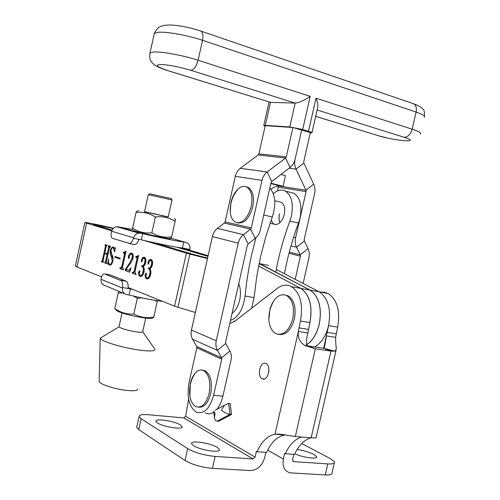 <?xml version="1.0" encoding="UTF-8"?>
<svg xmlns="http://www.w3.org/2000/svg" width="500" height="500" viewBox="0 0 500 500"><rect width="100%" height="100%" fill="white"/><g stroke="black" fill="none" stroke-linecap="round" stroke-linejoin="round"><path stroke-width="0.75" d="M262.337 378.819C267.844 381.8 271.675 366.188 266.062 363.6L265.812 363.475C260.281 360.681 256.581 376.125 262.15 378.725L262.337 378.819M294.862 453.794C303.125 457.631 318.156 459.588 316.55 456.65L313.762 454.375C309 452.031 303.456 450.4 297.113 449.487M217.225 447.394L219.375 449.456C221.244 453.294 200.256 450.262 193.531 445.681L191.556 443.713C189.963 439.931 210.319 442.887 217.225 447.394M180.331 424.925L182.094 426.625C183.725 430.031 163.531 427.069 157.581 422.994L155.969 421.375C154.588 418.019 174.206 420.913 180.331 424.925M229.75 323.581L234.975 321.131L277.119 288.512C281.112 285.475 285.131 284.525 289.169 285.656L291.5 286.65L300.844 288.394C309.725 294.694 312.756 306.094 309.944 322.587L307.844 333C306.669 337.062 306.337 341.144 306.837 345.244L307.863 345.931L323.65 348.237L324.637 346.081L326.481 335.919L335.619 337.35L337.681 327.144C340.419 310.963 337.244 299.744 328.162 293.5L319.169 291.819C328.188 298.081 331.319 309.356 328.556 325.644L323.669 348.237L334.925 351.206L336.413 348.812C335.9 345.975 335.637 342.156 335.619 337.35M291.5 286.65C300.306 292.962 303.288 304.425 300.456 321.031L298.337 331.512C297.619 337.544 299.775 342.2 304.794 345.487L315.325 348.775L307.863 345.931M257.1 451.725L266.65 452.406C271.075 442.394 277.056 436.613 284.606 435.05L274.981 434.237C267.475 435.819 261.512 441.65 257.1 451.725L256.381 451.306L255.062 457.119L185.669 416.312L188.619 398.963M215.294 410.25L224.469 405.225L221.406 410.112C224.037 412.419 226.894 413.837 229.969 414.356L217.188 421.144L218.731 421.281L231.525 414.5L230.175 403.494L228.625 403.331L229.969 414.356L231.525 414.5M319.894 292.238L324.125 292.144L328.162 293.5M267.681 450.156L283.363 459.031L284.662 453.338L285.4 453.744L294.594 454.4C298.594 445.469 304.031 439.938 310.912 437.812M283.363 459.031C282.194 466.694 284.506 471.3 290.312 472.869L325.262 474.944L327.794 463.906L293.569 461.637L292.562 459.656L293.775 454.344M285.4 453.744C289.394 444.75 294.819 439.181 301.663 437.038M310.863 290.594L311.975 290.413M268.894 370.769L268.669 372.713M136.875 426.519L136.675 427.406L138.744 429.631L185.019 460.481C192.281 464.681 201.419 467.306 212.431 468.356L250.381 470.569C257.362 470.144 262.113 465.875 264.619 457.762L265.85 452.35M311.15 437.831L330.981 351.069L315.325 348.775L295.319 436.506L311.15 437.831C315.019 437.981 316.694 437.806 316.175 437.312L336.006 350.606M307.844 333L298.337 331.512L274.981 434.237C278.525 433.913 283.087 434.356 288.656 435.562L295.319 436.506M323.431 348.225L330.981 351.069L334.925 351.206M185.669 416.312L183.781 417.906L253.019 458.95L255.062 457.119M253.019 458.95L215.119 456.431C204.119 455.319 194.975 452.725 187.681 448.644L141.175 418.75L139.088 416.606C139 414.862 142.156 414.244 148.556 414.744L183.781 417.906M325.262 474.944C330.181 475.169 332.431 474.456 332.006 472.819L334.244 463.081M327.794 463.906C332.706 464.169 334.938 463.519 334.5 461.95L330.4 458.656L301.7 443.506M224.469 405.225L228.625 403.331M217.188 421.144C215.625 421 214.706 419.781 214.431 417.475L215.056 413.562L213.744 411.094M302.7 129.506L289.794 126.956L295.181 103.088C299.163 102.737 304.169 100.487 310.2 96.337L302.7 129.506L308.519 131.231L315.994 98.206C317.812 102.325 318.325 105.606 317.544 108.05L311.975 132.65M303.113 283.444L308.894 257.975C309.625 254.569 309.331 251.438 308.006 248.588L304.319 240.963L304.188 239.613L314.594 193.769C315.325 190.331 315.031 187.125 313.706 184.163L303.888 163.081L303.756 161.681L310.325 132.669L292.925 127.5L265.231 125.675L258.894 153.844L258.194 154.975L240.306 168.312C237.787 170.25 236.125 172.925 235.312 176.325L225.087 221.906L224.369 223.062L217.456 228.369C214.9 230.387 213.212 233.106 212.4 236.519L191.438 330.075C190.725 333.481 191.112 336.55 192.594 339.275L217.4 350.356C215.888 347.531 215.506 344.338 216.256 340.781L238.2 243.194C239.056 239.631 240.8 236.794 243.431 234.675L250.55 229.125L251.294 227.913L262 180.362C262.85 176.812 264.569 174.025 267.162 171.994L285.569 158.056L286.294 156.875L292.925 127.5M310.25 132.981L311.919 132.894C312.319 132.6 311.188 132.044 308.519 131.231M289.794 126.956L265.331 125.356L263.781 125.438L265.075 126.35M149.8 53.788L150.025 52.925C149.062 60.094 150.994 60.556 151.394 61.744C151.925 62.625 154.406 66.481 167.275 70.462L168.469 70.794C157.569 67.225 154.762 65.131 160.056 64.519C167.969 64.675 178.212 66.6 190.781 70.294L295.181 103.088L270.5 102.356L265.331 125.356M168.344 70.794L270.5 102.356L168.469 70.794M216.769 409.438C219.562 406.119 221.6 401.712 222.875 396.231L230.956 360.4C231.7 356.894 231.331 353.744 229.856 350.95L225.738 343.469L225.575 342.106L247.419 245.119L248.156 243.906L255.231 238.35C257.825 236.244 259.538 233.438 260.375 229.925L271.031 182.669L271.762 181.475L290.044 167.512C292.562 165.519 294.244 162.781 295.075 159.294L301.675 130.1L295.075 159.294C294.331 162.812 294.644 166.081 296.019 169.119L305.956 190.225L306.087 191.6L295.637 237.719C294.9 241.175 295.212 244.344 296.562 247.225L300.294 254.856L300.425 256.2L295.181 279.306M277.556 190.875L278.312 186.05M279.819 222.825L278.975 218.663L279.419 213.888M222.875 396.231L213.612 395.244C209.6 409.081 203.75 414.681 196.05 412.05C188.956 406.594 186.637 396.7 189.088 382.369L196.844 347.794L221.731 359.194L221.569 357.837L217.4 350.356L225.738 343.469M213.612 395.244L221.731 359.194M205.225 412.912C208 414.331 210.863 414.075 213.819 412.125M196.844 347.794L196.681 346.488L192.594 339.275M119.05 326.556L119.006 326.85C121.337 328.638 127.125 330.319 136.363 331.887C140.594 332.444 142.7 332.388 142.694 331.719L154.481 348.619M99.15 381.056L99.144 381.45C99.213 384.125 115.369 389.363 127.206 390.475C134.175 391.112 137.656 390.637 137.65 389.056M102.619 336.725L100.206 338.181C100.344 341.138 123.637 348.162 140.475 350.219C150.331 351.394 155.162 351.094 154.975 349.325L154.969 349.306M149.931 193.806L171.112 198.538M168.194 217.069L172.031 199.981L148.3 194.681M305.188 345.712C311.913 341.844 316.6 334.644 319.25 324.119C322.038 307.725 318.956 296.388 310.006 290.106L300.781 288.381C309.662 294.681 312.694 306.081 309.881 322.581M314.731 346.944C321.356 343.044 325.969 335.944 328.556 325.644C331.319 309.356 328.188 298.081 319.169 291.819L310.069 290.119C319.012 296.4 322.1 307.738 319.312 324.125C316.656 334.669 311.962 341.869 305.225 345.731M181.719 247.925L208.113 255.662M145.75 262.344C145.206 264.65 144.331 265.956 143.131 266.269C144.162 267.488 144.444 269.431 143.981 272.106C143.031 275.413 141.731 276.825 140.094 276.344L139.863 276.238C138.806 275.656 138.4 274.237 138.637 271.988L139.619 270.619L139.794 272.05L139.238 273.575L140.144 275.525C141.494 275.769 142.463 274.438 143.05 271.531C143.619 268.881 143.312 267.225 142.137 266.556L141.706 266.363L141.881 265.594C143.119 266.006 144.056 264.925 144.7 262.344C145.169 260.25 144.987 258.831 144.162 258.081L142.425 259.2L142.275 260.869L141.581 261.894L141.381 260.219C142.156 257.887 143.169 256.919 144.406 257.319L144.694 257.444C145.775 258.206 146.131 259.844 145.75 262.344M125.463 269.237L129.069 264.069L132.006 258.231C132.531 256.056 132.363 254.6 131.506 253.869L129.338 255.675L129.269 257.644L128.588 258.525L128.35 256.769C129.144 253.994 130.244 252.763 131.644 253.081L132.025 253.25C133.175 253.969 133.494 255.662 132.988 258.331L130.744 262.944L126.081 269.244L128.931 270.294L131.019 267.787L129.713 272.219L125.175 270.538L125.463 269.237L126.3 269.325M120.225 258.3L120.056 259.037L114.881 257.219L115.044 256.488L120.225 258.3M110.094 246.969L109.475 247.625L106.319 261.906L106.619 263.663L104.612 262.919L105.575 261.65L107.156 254.506L104.631 253.619L103.062 260.725L103.356 262.456L101.381 261.725L102.338 260.444L105.469 246.281L105.175 244.562L107.163 245.219L106.2 246.525L104.794 252.906L107.312 253.787L108.731 247.375L108.431 245.644L110.45 246.312L110.294 247.006M113.519 228.231L96.031 224.369C88.525 222.869 84.806 222.281 84.869 222.613L111.819 230.812M143.844 240.413L186.406 253.175L174.569 306.188L128.138 287.544M75.356 265.837L76.994 267L101.587 276.881M109.781 264.312C110.869 264.494 111.681 263.35 112.2 260.875L111.3 256.35C110.231 255.181 109.894 253.269 110.306 250.606C111.112 247.9 112.169 246.713 113.456 247.05L114.781 248.275L115.406 247.7L114.644 251.931L113.225 247.756C112.256 247.506 111.512 248.463 110.988 250.625L112.019 255.05C113.025 256.35 113.3 258.369 112.85 261.112C112.044 264.094 110.956 265.4 109.588 265.025L108.312 263.769L107.569 264.275L108.637 258.931C108.287 261.588 108.606 263.35 109.606 264.231L109.781 264.312M123.925 252.387L126.019 251.219L122.537 266.956L122.925 268.881L123.525 269.119L123.356 269.862L119.875 268.575L120.037 267.831L120.469 267.987L121.744 266.694L124.475 254.356L124.281 253.312L123.325 252.981L123.488 252.237L123.925 252.387M136.4 256.569L138.588 255.387L135.006 271.512L135.425 273.488L136.056 273.738L135.887 274.506L132.225 273.15L132.394 272.387L132.85 272.556L134.175 271.238L136.981 258.594L136.775 257.525L135.769 257.175L135.938 256.413L136.4 256.569M152.463 264.631C151.906 266.962 151.019 268.281 149.787 268.594C150.85 269.837 151.144 271.806 150.675 274.513C149.706 277.863 148.381 279.288 146.7 278.794L146.463 278.681C145.381 278.087 144.956 276.65 145.2 274.375L146.2 272.994L146.381 274.444L145.812 275.981L146.75 277.962C148.131 278.219 149.125 276.875 149.719 273.931C150.294 271.256 149.981 269.569 148.781 268.888L148.331 268.688L148.506 267.906C149.775 268.331 150.738 267.238 151.387 264.625C151.856 262.506 151.675 261.062 150.825 260.306L149.05 261.431L148.9 263.119L148.188 264.156L147.981 262.456C148.775 260.094 149.806 259.119 151.075 259.531L151.375 259.656C152.481 260.438 152.844 262.1 152.463 264.631M207.456 258.581L189.869 254.112L177.975 307.331L195.387 312.45M177.975 307.331L174.569 306.188M154.581 242.806L194.931 254.844L207.575 258.056M113.219 228.531L93.05 224.381L112.106 230.138M189.869 254.112L186.406 253.175M176.637 247.181L207.944 256.394M276.275 269.45L318.988 291.725M258.612 265.994L300.606 288.288M268.637 265.469L259.925 263.738L309.887 290.019M259.094 263.575L309.825 290.012M259.925 263.738L259.137 263.356M106.644 263.525L104.612 262.919M105.394 263.062L105.544 262.381M106.294 262.044L105.156 262.312M106.344 261.788L105.575 261.65M104.631 253.619L107.156 254.506M103.387 262.319L101.381 261.725M102.163 261.863L102.312 261.194M103.031 260.881L101.919 261.119M103.094 260.581L102.338 260.444M104.656 253.625L104.812 252.913M106.225 246.425L105.469 246.281M106.275 246.269L106.088 245.531L105.206 245.338M105.988 245.487L105.013 245.275M105.794 245.425L105.925 244.812M108.081 253.925L107.312 253.787M109.5 247.519L108.731 247.375M109.537 247.4L109.35 246.619L108.469 246.425M109.25 246.575L108.275 246.363M109.05 246.513L109.188 245.894M112.875 260.994L112.2 260.875M113.088 259.506L110.844 252.244M110.969 250.731L110.306 250.606M112.55 247.738L113.637 247.125M115.288 248.369L114.781 248.275M115.069 249.575L114.231 248L113.225 247.756M114.012 247.906L113.462 247.856M110.131 265.125L109.588 265.025M110.262 265.113L109.15 263.938L108.312 263.769M108.438 263.844L108.631 262.488M110.569 264.45L111.406 264.387M120.087 258.913L114.881 257.219M115.675 257.369L115.806 256.756M123.387 269.719L119.875 268.575M120.675 268.712L120.819 268.05M121.269 268.131L122.544 266.837L121.744 266.694M122.544 266.837L125.275 254.506L124.475 254.356M125.275 254.506L125.081 253.463L124.194 253.275M124.994 253.425L123.325 252.981M124.125 253.131L124.275 252.456M124.725 252.537L125.75 252.431M129.731 264.188L129.069 264.069M130.95 262.7L132.812 258.387L132.006 258.231M132.812 258.387C133.338 256.206 133.169 254.756 132.312 254.019L131.294 253.775M132.1 253.925L131.613 253.888M129.062 258.256L129.15 256.919L128.35 256.769M129.15 256.919L129.256 256.5M130.744 253.75L131.888 253.181M130.262 270.344L129.1 270.325M129.756 272.075L125.175 270.538M125.981 270.681L126.269 269.381M135.919 274.356L132.225 273.15M133.038 273.294L133.188 272.619M133.663 272.7L134.987 271.381L134.175 271.238M134.987 271.381L137.794 258.75L136.981 258.594M137.794 258.75L137.587 257.675L136.681 257.481M137.494 257.638L135.769 257.175M136.581 257.325L136.731 256.644M137.213 256.719L138.319 256.6M140.8 276.462L140.094 276.344M140.863 276.462L139.738 275.269M139.325 273.281L139.456 272.131L138.637 271.988M139.456 272.131L139.85 271.144M140.963 275.669C142.312 275.912 143.287 274.587 143.875 271.681L143.05 271.531M143.875 271.681L144.069 268.263M143.95 267.831L142.963 266.706L141.706 266.363M142.531 266.512L142.7 265.744C143.938 266.156 144.881 265.075 145.519 262.494L144.7 262.344M145.519 262.494C145.988 260.4 145.806 258.981 144.981 258.238L143.956 257.994M144.775 258.15L144.362 258.125M142.088 261.494L142.2 260.369L141.381 260.219M142.2 260.369L142.287 260.019M143.431 257.994L144.619 257.4M147.438 278.919L146.7 278.794M147.487 278.919L146.312 277.681M145.894 275.725L146.025 274.519L145.2 274.375M146.025 274.519L146.438 273.5M147.575 278.106C148.963 278.363 149.95 277.019 150.55 274.081L149.719 273.931M150.55 274.081C151.125 271.4 150.806 269.719 149.606 269.037L148.331 268.688M149.156 268.837L149.331 268.056C150.606 268.481 151.562 267.387 152.213 264.775L151.387 264.625M152.213 264.775C152.688 262.656 152.5 261.219 151.65 260.462L150.612 260.212M151.444 260.369L151.012 260.338M148.7 263.775L148.806 262.606L147.981 262.456M148.806 262.606L148.919 262.169M150.05 260.212L151.281 259.613M284.462 273.719C287.681 256.363 292.375 239.475 298.525 223.062L300.05 217.975C302.219 205.875 300.188 197.644 293.962 193.275L289.738 192.213M298.525 223.062L289.887 221.062L291.413 215.938C293.594 203.769 291.6 195.5 285.431 191.131C281.562 189.169 277.519 190.006 273.294 193.625M251.681 308.2L254.094 297.606L256.669 277.019L260.575 256.637L265.794 236.581L272.294 216.981L263.744 215M254.094 297.606L245.05 296.025L246.781 281.219L249.188 266.5L251.594 254.812L255.931 237.756M271.069 220.381L273.844 224.088C278.394 225.45 281.875 222.262 284.281 214.531C285.363 208.55 284.375 204.481 281.331 202.319L279.212 201.806M279.363 213.875L278.919 218.675L279.781 222.856M245.05 296.025C243.113 309.444 238.25 317.569 230.469 320.394M234.613 321.406L233.85 321.044M269.819 188.062C275.444 194.65 276.269 204.288 272.294 216.981M289.887 221.062C283.725 237.594 279.019 254.6 275.775 272.075M270.906 189.244C274.088 186.844 277.269 185.775 280.431 186.038L270.825 183.594M280.95 174.456L285.344 175.613L283.156 186.294L280.431 186.038M270.919 183.181L283.156 186.294M232.056 313.344C235.625 310.675 238.162 306.25 239.662 300.075C240.963 293.819 240.644 288.394 238.713 283.788M237.594 222.825C244.225 223.875 249.262 218.588 252.712 206.95C254.444 197.375 253.019 190.894 248.438 187.512L246.144 186.762M236.812 222.7C243.212 223.012 248.006 217.644 251.194 206.594C252.931 197.006 251.506 190.525 246.931 187.144L244.963 186.431C242.644 186.1 240.306 187.006 237.95 189.15C234.619 192.375 232.275 196.869 230.906 202.625L230.256 212.181C230.812 217.081 232.463 220.381 235.2 222.075L236.812 222.7M198.575 407.175C204.025 407.725 208.056 403.231 210.675 393.706C212.525 382.556 210.756 374.944 205.35 370.875L202.506 370.156M195.531 406.425L195.625 406.481C201.55 408.5 206.05 404.188 209.125 393.537C210.981 382.381 209.213 374.762 203.819 370.688L203.588 370.562C200.719 369.288 197.913 370.156 195.162 373.169C192.925 375.775 191.3 379.263 190.294 383.631L189.894 396.225C190.825 401.3 192.706 404.7 195.531 406.425M278.931 334.419C285.988 335.238 291.137 330.069 294.387 318.913C296.281 307.869 294.288 300.231 288.406 295.994L285.231 295.038M276.594 333.931C283.9 335.462 289.306 330.369 292.8 318.65C294.7 307.594 292.712 299.95 286.837 295.712L285.4 295.087C281.694 294.075 278.169 295.5 274.819 299.363L272.069 303.587L270.062 308.706L268.844 319.525C269.394 326.381 271.644 331.025 275.594 333.469L276.594 333.931M112.487 238.319L129.656 243.475L112.487 238.319M132.569 229.431L118.181 226.838L142.688 233.688C159.956 237.7 179.625 241.675 183.787 242.013L182.456 247.994C178.269 247.763 158.588 243.869 141.325 239.831L142.688 233.688M184.669 248.794L184.731 248.444L182.456 247.994M183.787 242.013L186.062 242.475C188.931 243.369 190.225 245.55 189.944 249.019L189.713 250.269M129.656 243.475C131.225 242.9 132.487 241.163 133.438 238.263L133.569 237.806L111.681 231.225C112.594 228.594 114.3 227.106 116.8 226.756L118.181 226.838M133.438 238.263L141.325 239.831M140.287 233.2L138.869 233.125C136.287 233.5 134.519 235.062 133.569 237.806M111.825 237.869C110.906 236.556 110.812 234.488 111.55 231.663L111.681 231.225M138.919 239.35C137.662 242.95 136.125 244.675 134.294 244.525L129.144 243.525M120.694 280.231L126.175 281.169L109.975 274.844L104.619 273.919L121.394 280.756L104.619 273.919M103.869 273.863C102.55 274.363 101.638 276.031 101.125 278.863L101.056 279.306L122.444 288.012L122.513 287.55C122.881 284.519 122.506 282.256 121.394 280.756M124.594 293.731L105.181 285.644C102.194 284.844 100.825 282.731 101.056 279.306M132.956 289.475L130.444 288.869L129.088 294.988C141.975 298.113 153.144 300.244 162.6 301.381M126.175 281.169L126.35 281.256C127.863 282.481 128.419 284.881 128.025 288.469L130.444 288.869M122.444 288.012C122.188 291.581 123.594 293.775 126.669 294.594L129.088 294.988M167.744 216.912L144.512 211.762M168.231 216.9L144.544 211.619M137.019 211.213L136.494 211.394L136.056 212.531C142.919 211.706 149.356 213.2 155.375 217.013C162.537 216.144 169.125 217.556 175.138 221.256L175.506 219.481L174.419 218.475M169.469 238.356C175.812 240.431 144.656 233.95 135.744 231.319L133.75 230.531M171.419 237.694L171.656 236.875C164.613 237.831 158.012 236.488 151.862 232.831C144.869 233.562 138.45 232.013 132.587 228.181L132.756 229.613M132.587 228.181L136.056 212.531M171.656 236.875L175.138 221.256M151.862 232.831L155.375 217.013M116.062 310.038L117.987 311.431C125.938 315.331 155.612 320.6 152.294 317.562M133.625 296.075L137.319 298.3L133.819 314.044C126.919 314.456 120.575 312.606 114.8 308.481L115.05 309.125M118.8 291.319L118.25 292.913L122.65 292.919M118.25 292.913L114.8 308.481M154.669 300.269L157.256 301.525L153.794 317.069C146.688 318.35 140.031 317.344 133.819 314.044M137.319 298.3L141.706 297.856M153.744 317.081L153.625 317.725L153.794 317.069M157.256 301.525L157.431 300.7M300.456 321.031L309.944 322.587M328.556 325.644L337.681 327.144M327.025 332.362L336.156 333.819M298.9 327.881L308.394 329.394M212.431 468.356L215.119 456.431M185.019 460.481L187.681 448.644M138.744 429.631L141.175 418.75M293.65 461.644L292.794 461.163M424.237 117.287C425.606 116.15 422.894 114.406 416.1 112.062L202.519 40.306C187.794 35.269 166.019 31.381 158.025 32.306L154.325 33.45L154.094 34.494M200.012 30.806L201.075 31.169C188.456 26.888 171.1 23.456 162.794 25.762C159.238 26.356 156.412 28.919 154.325 33.45L150.025 52.925L153.669 52.006C161.588 51.394 183.325 55.394 198.094 60.231L310.2 96.337M412.506 103.387L413.787 103.819C416.075 105.344 416.85 108.088 416.1 112.062L412.169 129.181C418.981 131.438 421.725 133.044 420.394 134.012M424.519 116.287C424.519 111.975 424.069 109.744 423.162 109.575C422.181 107.756 419.056 105.838 413.787 103.819L201.075 31.169C202.925 32.656 203.406 35.706 202.519 40.306L198.094 60.231C196.425 66.281 193.994 69.638 190.781 70.294M315.994 98.206L412.169 129.181C410.6 134.35 407.938 137.062 404.181 137.319L317.106 109.975M315.669 116.325L377.606 135.481C394.75 140.981 422.944 143.131 404.181 137.319M315.663 116.356L377.606 135.481M293.6 237.256L295.637 237.719M278.381 187.225L306.087 191.6M288.981 253.294L300.425 256.2M278.906 186L305.956 190.225L313.706 184.163M289.094 168.238L296.019 169.119L303.888 163.081M304.319 240.963L296.562 247.225L291 245.875M308.006 248.588L300.294 254.856L289.3 252.081M286.294 156.875L258.894 153.844M251.294 227.913L225.087 221.906M262 180.362L235.312 176.325M191.438 330.075L216.256 340.781M238.2 243.194L212.4 236.519M271.762 181.475L267.162 171.994L240.306 168.312M290.044 167.512L285.569 158.056L258.194 154.975M255.231 238.35L250.55 229.125L224.369 223.062M248.156 243.906L243.431 234.675L217.456 228.369M196.681 346.488L221.569 357.837L229.856 350.95M76.994 267L86.619 223.256M112.088 256.494L111.3 256.35M184.731 248.444L189.869 249.469M186.062 242.475L170.35 238.056M128.025 288.469L122.513 287.55M316.369 457.438L316.55 456.65M219.188 450.3L219.375 449.456M181.944 427.287L182.094 426.625M324.637 346.081L324.087 348.475M304.794 345.487L306.837 345.244M136.675 427.406L139.088 416.606M293.569 461.637L292.844 461.225M214.431 417.475L213.762 411.619M264.312 378.988L262.15 378.725M377.45 135.469L387.05 137.938M269.062 101.944L263.781 125.438M118.981 326.863L122.069 312.956M119.006 326.85L100.206 338.181M99.144 381.45L100.2 338.162M149.975 193.781L148.544 194.713M148.3 194.669L144.506 211.788M162.113 244.4L161.975 245.012M145.706 318.113L142.625 331.962M171.106 198.531L172.031 199.981M84.869 222.613L75.312 266.056M319.169 291.819L310.069 290.119M310.006 290.106L300.781 288.381M105.306 245.381L106.088 245.531M108.569 246.475L109.35 246.619M113.45 247.85L114.231 248M109.4 264.938L110.188 265.081M108.362 263.794L109.15 263.938M124.281 253.312L125.081 253.463M131.506 253.869L132.312 254.019M136.775 257.525L137.587 257.675M139.863 276.238L140.681 276.381M142.137 266.556L142.963 266.706M144.162 258.081L144.981 258.238M146.463 278.681L147.287 278.831M148.781 268.888L149.606 269.037M150.825 260.306L151.65 260.462M293.962 193.275L285.431 191.131M276.05 224.594L270.069 223.231M237.95 189.15C232.45 195.931 229.881 203.612 230.256 212.181M248.438 187.512L246.931 187.144M281.331 202.319L274.738 200.712M195.162 373.169C190.556 380.244 188.794 387.925 189.894 396.225M205.35 370.875L203.819 370.688M274.819 299.363C270.75 305.519 268.756 312.244 268.844 319.525M288.406 295.994L286.837 295.712M116.8 226.756L138.869 233.125M120.875 280.319L126.35 281.256M138.887 210.588L136.494 211.394"/></g></svg>

